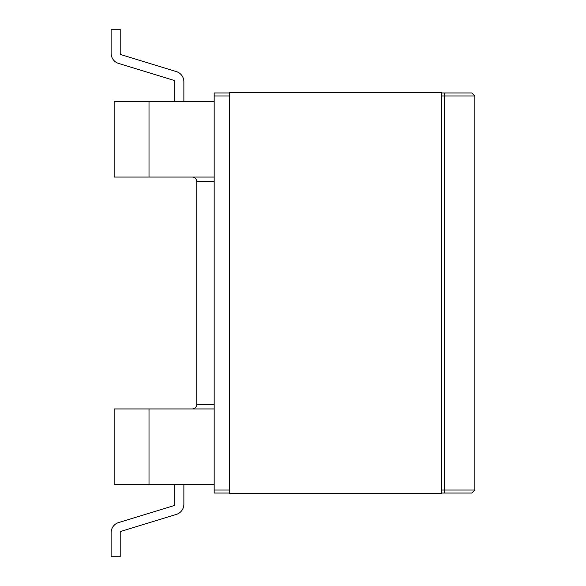 <?xml version="1.0" encoding="UTF-8"?>
<svg xmlns="http://www.w3.org/2000/svg" width="586" height="586" viewBox="0 0 586 586"><rect width="100%" height="100%" fill="white"/><g stroke="black" fill="none" stroke-linecap="round" stroke-linejoin="round"><path stroke-width="0.88" d="M149.012 484.71L149.012 408.94L114.153 408.94L114.153 484.71L214.176 484.71L214.176 493.046L229.331 493.046M214.176 490.021L229.331 490.021M229.331 493.353L229.331 92.647L441.507 92.647L441.507 493.353L229.331 493.353M214.176 484.71L214.176 95.979L229.331 95.979M214.176 95.979L214.176 92.954L229.331 92.954M183.865 484.71L183.865 504.26A10.607 10.607 0 0 1 176.364 514.405L121.287 531.253A1.516 1.516 0 0 0 120.218 532.696L120.218 556.7L111.12 556.7L111.12 532.696A10.607 10.607 0 0 1 118.628 522.558L173.705 505.711A1.516 1.516 0 0 0 174.775 504.26A1.516 1.516 0 0 1 173.705 505.711A1.516 1.516 0 0 0 174.775 504.26A1.516 1.516 0 0 1 173.705 505.711A1.516 1.516 0 0 0 174.775 504.26L174.775 484.71M121.287 531.253A1.516 1.516 0 0 0 120.218 532.696A1.516 1.516 0 0 1 121.287 531.253A1.516 1.516 0 0 0 120.218 532.696A1.516 1.516 0 0 1 121.287 531.253M149.012 408.94L214.176 408.94M214.176 101.29L114.153 101.29L114.153 177.06L214.176 177.06M192.201 408.94A4.549 4.549 0 0 0 196.75 404.391L214.176 404.391M214.176 181.609L196.75 181.609L196.75 404.391M196.75 181.609A4.549 4.549 0 0 0 192.201 177.06M149.012 101.29L149.012 177.06M441.507 493.046L471.818 493.046L474.85 490.021L474.85 95.979L471.818 92.954L441.507 92.954M441.507 490.021L474.85 490.021M441.507 95.979L474.85 95.979M174.775 101.29L174.775 81.74A1.516 1.516 0 0 0 173.705 80.289A1.516 1.516 0 0 1 174.775 81.74A1.516 1.516 0 0 0 173.705 80.289A1.516 1.516 0 0 1 174.775 81.74A1.516 1.516 0 0 0 173.705 80.289L118.628 63.442A10.607 10.607 0 0 1 111.12 53.304L111.12 29.3L111.12 53.304L111.12 29.3L111.12 53.304L111.12 29.3L120.218 29.3L120.218 53.304A1.516 1.516 0 0 0 121.287 54.747L176.364 71.595A10.607 10.607 0 0 1 183.865 81.74L183.865 101.29M121.287 54.747L176.364 71.595L121.287 54.747A1.516 1.516 0 0 1 120.218 53.304A1.516 1.516 0 0 0 121.287 54.747A1.516 1.516 0 0 1 120.218 53.304A1.516 1.516 0 0 0 121.287 54.747M474.85 124.701L474.85 148.236M444.54 493.046L444.54 92.954"/></g></svg>

